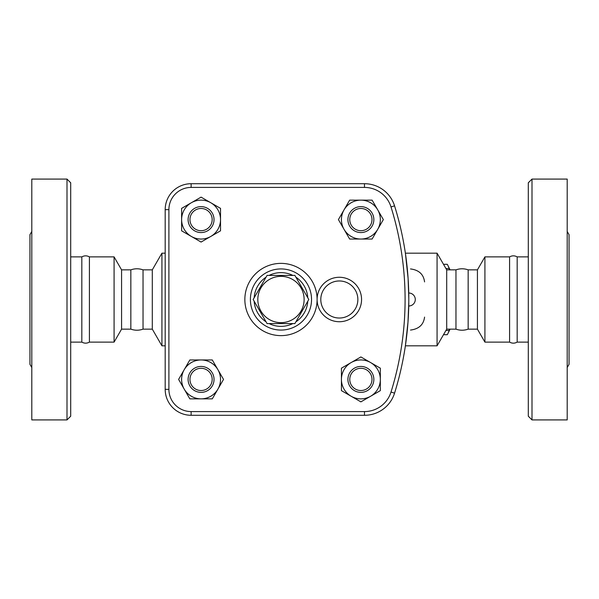 <?xml version="1.0" encoding="UTF-8"?>
<svg xmlns="http://www.w3.org/2000/svg" width="599" height="599" viewBox="0 0 599 599"><rect width="100%" height="100%" fill="white"/><g stroke="black" fill="none" stroke-linecap="round" stroke-linejoin="round"><path stroke-width="0.9" d="M267.072 275.42L294.88 275.42L308.784 299.5L294.88 323.58L267.072 323.58L253.167 299.5L267.072 275.42M257.817 299.5A23.159 23.159 0 0 0 292.552 319.552A23.159 23.159 0 0 0 292.552 279.448A23.159 23.159 0 0 0 257.817 299.5M143.034 329.143L143.034 269.857L152.296 269.857L152.296 329.143L143.034 329.143C138.968 330.573 134.902 330.573 130.844 329.143L121.575 329.143L114.087 342.111L89.416 342.111L89.416 256.889C86.892 255.496 84.362 255.496 81.823 256.889L70.704 256.889M89.416 342.111C86.892 343.504 84.362 343.504 81.823 342.111L81.823 256.889M31.799 367.546L29.95 364.342L29.95 234.658L31.799 231.454M66.998 419.914L31.799 419.914L31.799 179.086L66.998 179.086L70.704 182.785L70.704 416.215L66.998 419.914L66.998 179.086M130.844 329.143L130.844 269.857L121.575 269.857L114.087 256.889L89.416 256.889M114.087 342.111L114.087 256.889M121.575 329.143L121.575 269.857M509.584 299.5L509.584 256.889C512.115 255.496 514.646 255.496 517.177 256.889L517.177 342.111C514.646 343.504 512.115 343.504 509.584 342.111L509.584 299.5M567.201 367.546L569.05 364.342L569.05 234.658L567.201 231.454M532.002 419.914L567.201 419.914L567.201 179.086L532.002 179.086L532.002 419.914L528.296 416.215L528.296 182.785L532.002 179.086M408.803 299.545L408.795 300.96M408.788 302.158L408.788 302.757M408.765 304.082L408.758 304.711M408.75 305.385L408.735 305.924M408.735 305.969L408.735 305.984A6.484 6.484 0 0 0 415.287 299.5A6.484 6.484 0 0 0 408.735 293.016L408.773 294.925M408.803 299.5C408.728 307.879 408.728 307.879 408.803 299.5C408.728 291.121 408.728 291.121 408.803 299.5M408.773 295.082L408.788 296.243M408.788 296.842L408.795 298.04M165.189 209.65L165.189 389.35A25.937 25.937 0 0 0 191.126 415.287L364.484 415.287A31.492 31.492 0 0 0 394.554 393.161A314.939 314.939 0 0 0 394.554 205.839A31.492 31.492 0 0 0 364.484 183.713L191.126 183.713A25.937 25.937 0 0 0 165.189 209.65L168.896 209.65A22.23 22.23 0 0 1 191.126 187.42L191.126 183.713M455.966 299.5L455.966 269.857C460.032 268.427 464.098 268.427 468.156 269.857L468.156 329.143C464.098 330.573 460.032 330.573 455.966 329.143L455.966 299.5M509.584 342.111L484.913 342.111L484.913 256.889L509.584 256.889M484.913 342.111L477.425 329.143L477.425 269.857L484.913 256.889M449.699 269.857L449.168 268.517A38.441 9.951 -90 0 0 447.895 265.447L449.722 269.138A34.27 8.873 90 0 1 450.059 269.857M450.059 329.143A34.27 8.873 90 0 1 449.722 329.862L447.895 333.553A38.441 9.951 -90 0 0 449.168 330.483L449.699 329.143M447.895 265.447A38.441 9.951 -90 0 0 447.281 264.301L443.5 264.301M443.5 334.699L447.281 334.699A38.441 9.951 -90 0 0 447.895 333.553M445.933 330.483L449.168 330.483M445.933 268.517L449.168 268.517M201.069 232.562A12.968 12.968 0 0 0 212.293 213.109A12.968 12.968 0 0 0 189.838 213.109A12.968 12.968 0 0 0 201.069 232.562M201.069 230.705A11.119 11.119 0 0 1 191.44 214.038A11.119 11.119 0 0 1 210.691 214.038A11.119 11.119 0 0 1 201.069 230.705M347.914 219.593A12.968 12.968 0 0 0 367.367 230.825A12.968 12.968 0 0 0 367.367 208.362A12.968 12.968 0 0 0 347.914 219.593M349.764 219.593A11.119 11.119 0 0 1 366.438 209.964A11.119 11.119 0 0 1 366.438 229.215A11.119 11.119 0 0 1 349.764 219.593M360.883 366.438A12.968 12.968 0 0 0 349.651 385.891A12.968 12.968 0 0 0 372.114 385.891A12.968 12.968 0 0 0 360.883 366.438M360.883 368.295A11.119 11.119 0 0 1 370.511 384.962A11.119 11.119 0 0 1 351.254 384.962A11.119 11.119 0 0 1 360.883 368.295M210.796 202.747L220.522 208.362L220.522 219.593A19.453 19.453 0 0 0 191.343 202.747L201.069 197.131L210.796 202.747M220.522 230.825L210.796 236.44A19.453 19.453 0 0 0 220.522 219.593L220.522 230.825M201.069 242.056L191.343 236.44A19.453 19.453 0 0 0 210.796 236.44L201.069 242.056M181.617 219.593L181.617 208.362L191.343 202.747A19.453 19.453 0 0 0 191.343 236.44L181.617 230.825L181.617 219.593M377.729 229.32L372.114 239.046L360.883 239.046A19.453 19.453 0 0 0 377.729 209.867L383.345 219.593L377.729 229.32M349.651 239.046L344.036 229.32A19.453 19.453 0 0 0 360.883 239.046L349.651 239.046M338.42 219.593L344.036 209.867A19.453 19.453 0 0 0 344.036 229.32L338.42 219.593M360.883 200.141L372.114 200.141L377.729 209.867A19.453 19.453 0 0 0 344.036 209.867L349.651 200.141L360.883 200.141M351.156 396.253L341.43 390.638L341.43 379.407A19.453 19.453 0 0 0 370.609 396.253L360.883 401.869L351.156 396.253M341.43 368.175L351.156 362.56A19.453 19.453 0 0 0 341.43 379.407L341.43 368.175M360.883 356.944L370.609 362.56A19.453 19.453 0 0 0 351.156 362.56L360.883 356.944M380.335 379.407L380.335 390.638L370.609 396.253A19.453 19.453 0 0 0 370.609 362.56L380.335 368.175L380.335 379.407M212.181 379.407A11.119 11.119 0 0 1 195.506 389.036A11.119 11.119 0 0 1 195.506 369.785A11.119 11.119 0 0 1 212.181 379.407M214.038 379.407A12.968 12.968 0 0 0 194.585 368.175A12.968 12.968 0 0 0 194.585 390.638A12.968 12.968 0 0 0 214.038 379.407M184.222 369.68L189.838 359.954L201.069 359.954A19.453 19.453 0 0 0 184.222 389.133L178.607 379.407L184.222 369.68M212.293 359.954L217.909 369.68A19.453 19.453 0 0 0 201.069 359.954L212.293 359.954M223.524 379.407L217.909 389.133A19.453 19.453 0 0 0 217.909 369.68L223.524 379.407M201.069 398.859L189.838 398.859L184.222 389.133A19.453 19.453 0 0 0 217.909 389.133L212.293 398.859L201.069 398.859M361.564 299.5A22.23 22.23 0 0 0 339.334 277.27A22.23 22.23 0 0 0 317.103 299.5A22.23 22.23 0 0 0 339.334 321.73A22.23 22.23 0 0 0 361.564 299.5M311.54 299.5A30.564 30.564 0 0 0 265.694 273.024A30.564 30.564 0 0 0 265.694 325.976A30.564 30.564 0 0 0 311.54 299.5M405.463 345.219L407.979 322.225L408.788 302.405M408.803 298.354L408.091 278.4L405.463 253.781M410.495 268.936C418.903 269.984 423.598 274.312 424.564 281.897M424.564 317.103C423.598 324.688 418.903 329.016 410.495 330.064M455.966 329.143L446.704 329.143L437.075 345.818L437.075 253.182L405.381 253.182M152.296 329.143L161.925 345.818L161.925 253.182L152.296 269.857M446.704 329.143L446.704 269.857L437.075 253.182M391.012 392.053L394.554 393.161A314.939 314.939 0 0 0 394.554 205.839L391.012 206.947A311.233 311.233 0 0 1 391.012 392.053A27.786 27.786 0 0 1 364.484 411.58L191.126 411.58L191.126 415.287M357.858 299.5A18.524 18.524 0 0 1 330.064 315.546A18.524 18.524 0 0 1 330.064 283.454A18.524 18.524 0 0 1 357.858 299.5M307.781 301.237A26.865 26.865 0 0 1 295.884 321.843M292.874 323.58A26.865 26.865 0 0 1 269.078 323.58M266.068 321.843A26.865 26.865 0 0 1 254.171 301.237M254.171 297.763A26.865 26.865 0 0 1 266.068 277.157M269.078 275.42A26.865 26.865 0 0 1 292.874 275.42M295.884 277.157A26.865 26.865 0 0 1 307.781 297.763M364.484 415.287L364.484 411.58M191.126 411.58A22.23 22.23 0 0 1 168.896 389.35L165.189 389.35M168.896 389.35L168.896 209.65M364.484 183.713L364.484 187.42A27.786 27.786 0 0 1 391.012 206.947M191.126 187.42L364.484 187.42M317.103 299.5A36.127 36.127 0 0 0 262.909 268.217A36.127 36.127 0 0 0 262.909 330.783A36.127 36.127 0 0 0 317.103 299.5M81.823 342.111L70.704 342.111M143.034 269.857C138.968 268.427 134.902 268.427 130.844 269.857M528.296 256.889L517.177 256.889M528.296 342.111L517.177 342.111M477.425 269.857L468.156 269.857M477.425 329.143L468.156 329.143M437.075 345.818L405.381 345.818M165.189 253.182L161.925 253.182M165.189 345.818L161.925 345.818M455.966 269.857L446.704 269.857"/></g></svg>
